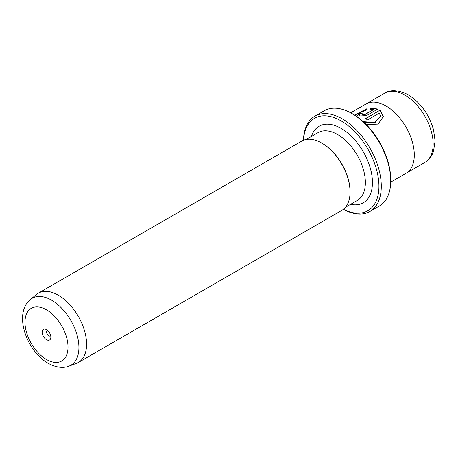 <?xml version="1.0" encoding="UTF-8"?>
<svg xmlns="http://www.w3.org/2000/svg" width="458" height="458" viewBox="0 0 458 458"><rect width="100%" height="100%" fill="white"/><g stroke="black" fill="none" stroke-linecap="round" stroke-linejoin="round"><path stroke-width="0.69" d="M46.498 329.623A6.166 3.561 -120 0 0 42.136 332.142A6.166 3.561 -120 0 0 46.498 339.699A6.166 3.561 -120 0 0 50.855 337.18A6.166 3.561 -120 0 0 46.498 329.623L46.498 329.623M47.821 330.63A3 1.735 -120 0 0 47.237 330.768A3 1.735 -120 0 0 46.773 333.172A3 1.735 -120 0 0 48.737 335.817A3 1.735 -120 0 0 50.237 335.966A3 1.735 -120 0 0 50.649 335.531M343.408 209.272A53.346 30.8 -120 0 0 378.915 185.009A53.346 30.8 -120 0 0 341.204 120.952A53.346 30.8 -120 0 0 303.545 140.222M303.494 140.245A55.017 31.762 60 0 1 314.875 116.189A55.017 31.762 60 0 1 342.384 118.914A55.017 31.762 60 0 1 378.325 167.393A55.017 31.762 60 0 1 369.892 211.476A55.017 31.762 60 0 1 343.368 209.306M352.998 114.145L351.818 113.469L352.992 114.145A53.346 30.8 60 0 1 352.998 114.145A53.346 30.8 60 0 1 390.72 179.484L390.72 180.847A55.017 31.762 -120 0 0 351.818 113.469L351.818 113.469A55.017 31.762 -120 0 0 324.31 110.744L314.875 116.189M369.892 211.476L379.321 206.031A55.017 31.762 -120 0 0 390.72 180.847M354.669 115.158L367.161 108.878M356.879 116.624L359.811 112.651L367.161 109.828L367.161 108.603L354.538 115.073M365.747 118.702L380.003 110.195L365.518 118.559A40.012 23.1 60 0 1 367.591 119.904L379.447 113.057L380.38 116.172L374.707 122.584L363.194 121.656M366.257 124.582L378.125 124.112L383.317 116.555L380.003 110.195M380.003 110.47L383.317 116.664M361.969 114.328L362.398 115.05L364.476 114.878L373.218 109.834L364.476 114.609L362.398 114.781L361.969 114.328L362.398 113.802A40.012 23.1 -120 0 0 360.326 113.178L359.032 114.7L360.326 115.977L366.555 115.593L377.924 109.033L370.098 108.122L370.098 109.445L373.218 109.559M68.889 366.171L76.2 363.48A40.012 23.1 -120 0 0 78.289 362.507A40.012 23.1 -120 0 0 84.421 330.447A40.012 23.1 -120 0 0 58.286 295.187A40.012 23.1 -120 0 0 38.277 293.206A40.012 23.1 -120 0 0 36.388 294.523L30.405 299.515A38.678 22.328 60 0 1 51.571 300.15A38.678 22.328 60 0 1 77.328 335.983A38.678 22.328 60 0 1 68.889 366.171C64.658 367.951 57.21 368.341 48.222 363.32C26.85 351.406 13.042 313.804 30.405 299.515M350.691 112.834L365.999 104A40.012 23.1 60 0 1 386.002 105.981A40.012 23.1 60 0 1 412.143 141.241A40.012 23.1 60 0 1 406.006 173.301L390.703 182.135M350.049 192.074L350.049 191.398A39.176 22.619 60 0 0 322.346 143.411L321.756 143.073A40.012 23.1 60 0 1 350.049 192.074A40.012 23.1 60 0 1 341.76 210.394L78.289 362.507M38.277 293.206L301.748 141.093A40.012 23.1 60 0 1 321.756 143.073L322.346 143.411M370.098 108.397L377.924 109.302M359.043 114.832L360.326 113.178M360.326 113.452A40.012 23.1 60 0 1 362.146 113.985M363.681 122.103L374.936 122.79L380.38 116.252M46.498 359.501A30.423 17.564 -120 0 0 68.007 347.084A30.423 17.564 -120 0 0 46.498 309.82A30.423 17.564 -120 0 0 24.984 322.243A30.423 17.564 -120 0 0 46.498 359.501M424.864 162.401A40.001 23.095 -120 0 0 430.995 130.347A40.001 23.095 -120 0 0 404.866 95.098A40.001 23.095 -120 0 0 384.863 93.117C390.571 89.321 398.351 89.871 408.198 94.766C420.57 102.621 429.009 114.288 433.526 129.78L435.1 141.007L433.445 151.684L431.871 155.17C430.159 158.25 427.824 160.661 424.864 162.401L406.452 173.032M311.406 136.478A44.18 25.505 60 0 1 341.204 128.44A44.18 25.505 60 0 1 372.085 176.862A44.18 25.505 60 0 1 350.588 204.337M345.406 207.325L357.257 200.484A39.176 22.619 -120 0 0 363.263 169.088A39.176 22.619 -120 0 0 337.672 134.566A39.176 22.619 -120 0 0 318.081 132.625L306.23 139.467M366.452 103.748L384.863 93.117"/></g></svg>
